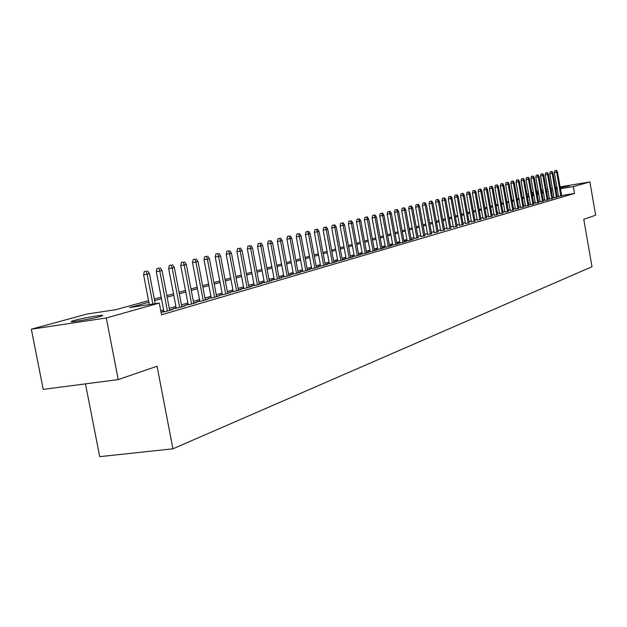 <?xml version="1.0" encoding="UTF-8"?>
<svg xmlns="http://www.w3.org/2000/svg" width="627" height="627" viewBox="0 0 627 627"><rect width="100%" height="100%" fill="white"/><g stroke="black" fill="none" stroke-linecap="round" stroke-linejoin="round"><path stroke-width="0.94" d="M560.17 187.222L569.41 185.882L560.264 187.779M557.089 188.319L555.694 188.539M99.865 316.572C91.205 319.065 67.52 323.015 71.635 321.283L74.245 320.428C83.046 317.928 106.222 314.064 102.342 315.749L99.865 316.572M85.484 383.865L99.701 456.66L172.934 448.807L592.006 266.718L583.761 219.301L595.65 215.202L589.882 181.932L573.337 186.587L560.428 188.735M172.934 448.807L157.056 366.231L118.237 379.601L43.208 389.375L31.35 329.206L86.926 314.056L115.885 309.66L148.56 300.647M526.899 194.158L528.537 193.712M531.821 192.818L533.412 192.387M536.673 191.501L538.217 191.078M541.446 190.2L542.943 189.785M558.524 196.494L561.667 195.812M554.025 197.803L557.191 197.113M549.456 199.127L552.653 198.438M544.816 200.483L548.045 199.778M540.106 201.855L543.366 201.142M535.325 203.242L538.609 202.529M530.466 204.661L533.773 203.932M525.528 206.095L528.867 205.358M520.504 207.553L523.882 206.816M515.41 209.042L518.819 208.289M510.229 210.547L513.662 209.786M504.962 212.083L508.426 211.315M499.609 213.642L503.105 212.859M494.162 215.226L497.697 214.434M488.629 216.832L492.195 216.041M482.994 218.47L486.599 217.671M477.265 220.14L480.909 219.325M471.441 221.833L475.117 221.01M465.508 223.565L469.223 222.726M459.481 225.32L463.228 224.474M453.337 227.107L457.13 226.245M447.09 228.926L450.915 228.056M440.726 230.775L444.59 229.897M434.245 232.664L438.148 231.771M427.645 234.584L431.588 233.683M420.921 236.536L424.91 235.627M414.071 238.534L418.107 237.609M407.088 240.564L405.066 241.152L409.016 240.525L413.224 239.302L411.171 239.624M399.979 242.633L397.926 243.229L401.899 242.602L406.186 241.348L404.101 241.685M392.729 244.742L390.637 245.353L394.649 244.718L399.015 243.441L396.899 243.778M385.331 246.897L383.207 247.516L387.251 246.873L391.703 245.572L389.547 245.917M377.791 249.091L375.636 249.718L379.711 249.076L384.249 247.751L382.062 248.096M370.102 251.325L367.908 251.968L372.015 251.317L376.647 249.969L374.421 250.322M362.265 253.614L360.031 254.264L364.169 253.614L368.895 252.234L366.63 252.587M354.263 255.941L351.99 256.6L356.16 255.949L360.98 254.538L358.675 254.899M346.096 258.316L343.784 258.99L347.985 258.332L352.907 256.898L350.564 257.266M337.757 260.746L335.406 261.428L339.638 260.769L344.67 259.296L342.279 259.672M329.246 263.222L326.855 263.92L331.119 263.254L336.252 261.757L333.823 262.133M320.554 265.746L318.116 266.459L322.419 265.793L327.662 264.257L325.186 264.649M311.674 268.332L309.197 269.054L313.531 268.38L318.884 266.82L316.369 267.212M302.606 270.974L300.074 271.71L304.448 271.029L309.926 269.438L307.355 269.837M293.334 273.67L290.763 274.422L295.168 273.74L300.764 272.11L298.146 272.51M283.859 276.429L281.241 277.189L285.685 276.507L291.398 274.838L288.741 275.253M274.171 279.25L271.499 280.026L275.982 279.336L281.829 277.628L279.117 278.051M264.273 282.134L261.545 282.926L266.067 282.228L272.047 280.488L269.273 280.912M254.139 285.081L251.356 285.888L255.918 285.191L262.031 283.404L259.21 283.843M243.77 288.099L240.933 288.922L245.533 288.224L251.795 286.398L248.911 286.837M233.158 291.187L230.266 292.025L234.906 291.32L241.317 289.455L238.378 289.901M222.303 294.345L219.348 295.207L224.027 294.494L230.587 292.582L227.585 293.036M211.181 297.582L208.164 298.46L212.882 297.747L219.599 295.787L216.542 296.25M199.786 300.897L196.713 301.791L201.471 301.078L208.352 299.071L205.225 299.541M188.116 304.291L184.973 305.208L189.777 304.487L196.823 302.433L193.633 302.912M176.156 307.779L172.942 308.711L177.786 307.982L185.012 305.874L181.752 306.368M161.061 312.23L165.497 311.572L172.911 309.409L169.572 309.91M148.858 302.23L129.577 307.583L159.305 303.068L161.547 314.793L574.528 193.445L561.627 195.569M558.453 196.086L557.058 196.314M553.876 196.98L552.473 197.387M549.307 198.304L547.857 198.72M544.675 199.645L543.178 200.076M539.957 201.008L538.421 201.455M535.176 202.396L533.585 202.858M530.309 203.806L528.679 204.277M525.371 205.233L523.686 205.719M520.355 206.683L518.623 207.192M515.253 208.164L513.466 208.681M510.072 209.661L508.231 210.194M504.806 211.189L502.909 211.738M499.445 212.741L497.493 213.305M493.998 214.316L491.991 214.896M488.464 215.923L486.395 216.519M482.829 217.553L480.697 218.172M477.1 219.215L474.905 219.85M471.277 220.9L469.012 221.55M465.344 222.616L463.016 223.29M459.309 224.364L456.911 225.062M453.164 226.143L450.703 226.856M446.91 227.954L444.371 228.69M440.546 229.795L437.928 230.556M434.064 231.677L431.368 232.452M427.465 233.589L424.691 234.388M420.741 235.533L417.88 236.363M413.883 237.515L410.944 238.37M406.907 239.538L403.874 240.415M399.791 241.599L396.664 242.508M392.533 243.699L389.32 244.632M385.143 245.839L381.827 246.803M377.603 248.026L374.186 249.013M369.906 250.251L366.387 251.27M362.061 252.524L358.432 253.574M354.059 254.844L350.321 255.926M345.892 257.211L342.028 258.324M337.553 259.625L333.572 260.777M329.034 262.086L324.935 263.277M320.342 264.61L316.11 265.832M311.462 267.18L307.097 268.442M302.386 269.806L297.888 271.107M293.115 272.494L288.475 273.834M283.639 275.237L278.85 276.625M273.952 278.043L269.007 279.47M264.045 280.912L258.943 282.385M253.904 283.843L248.637 285.371M243.535 286.852L238.095 288.428M232.923 289.925L227.311 291.547M222.06 293.068L216.26 294.753M210.931 296.289L204.943 298.029M199.543 299.588L193.343 301.383M187.865 302.974L181.462 304.824M175.897 306.438L169.282 308.351M163.631 309.989L160.786 310.812M163.89 311.345L161.045 312.175M118.237 379.601L106.284 317.983L31.35 329.206M546.195 189.221L547.677 188.97M550.906 188.437L552.34 188.194M555.546 187.661L556.941 187.426M560.107 186.901L589.882 181.932M574.528 193.445L573.337 186.587M159.305 303.068L106.284 317.983M555.616 188.092L557.003 187.81M552.685 190.146L551.274 190.537M548.108 191.415L546.65 191.823M543.452 192.708L541.955 193.124M538.734 194.017L537.19 194.448M533.938 195.35L532.347 195.789M529.063 196.698L527.425 197.152M524.109 198.077L522.424 198.54M519.085 199.472L517.346 199.95M513.968 200.891L512.181 201.385M508.779 202.333L506.929 202.842M503.497 203.799L501.6 204.324M498.128 205.288L496.169 205.828M492.665 206.8L490.651 207.365M487.116 208.344L485.047 208.916M481.473 209.912L479.334 210.5M475.728 211.503L473.534 212.114M469.889 213.125L467.624 213.752M463.941 214.779L461.613 215.422M457.89 216.456L455.492 217.122M451.738 218.165L449.261 218.847M445.468 219.905L442.921 220.61M439.088 221.676L436.463 222.405M432.591 223.478L429.887 224.231M425.968 225.312L423.194 226.088M419.228 227.186L416.367 227.985M412.362 229.09L409.407 229.913M405.363 231.034L402.322 231.88M398.231 233.017L395.096 233.887M390.958 235.031L387.737 235.924M383.544 237.092L380.221 238.009M375.988 239.185L372.563 240.141M368.276 241.324L364.749 242.304M360.415 243.511L356.779 244.522M352.39 245.737L348.636 246.779M344.199 248.01L340.336 249.084M335.837 250.33L331.855 251.435M327.302 252.705L323.195 253.841M318.587 255.118L314.346 256.294M309.683 257.595L305.31 258.802M300.592 260.119L296.077 261.365M291.296 262.697L286.641 263.991M281.789 265.331L276.993 266.663M272.079 268.027L267.126 269.406M262.149 270.786L257.031 272.204M251.983 273.607L246.701 275.073M241.591 276.491L236.136 278.004M230.948 279.446L225.32 281.006M220.053 282.471L214.238 284.086M208.901 285.567L202.889 287.229M197.474 288.733L191.266 290.458M185.772 291.986L179.353 293.765M173.773 295.317L167.135 297.159M161.476 298.726L154.61 300.631M557.262 189.26L555.867 189.495M543.256 191.588L541.736 191.846M538.444 192.387L536.877 192.654M533.561 193.202L531.939 193.469M528.592 194.025L526.923 194.307M154.305 299.063L161.178 297.167M166.837 295.607L173.475 293.773M179.056 292.229L185.482 290.458M190.976 288.945L197.191 287.229M202.607 285.732L208.619 284.078M213.956 282.605L219.779 280.998M225.038 279.548L230.673 277.988M235.862 276.562L241.317 275.057M246.435 273.646L251.717 272.189M256.764 270.793L261.882 269.383M266.859 268.011L271.82 266.64M276.734 265.284L281.539 263.959M286.39 262.619L291.038 261.334M295.826 260.017L300.341 258.771M305.067 257.47L309.44 256.263M314.103 254.977L318.344 253.802M322.952 252.532L327.067 251.396M331.612 250.142L335.602 249.044M340.1 247.806L343.964 246.732M348.408 245.51L352.155 244.475M356.544 243.268L360.188 242.257M364.522 241.066L368.049 240.086M372.336 238.911L375.761 237.962M380.001 236.794L383.324 235.877M387.517 234.717L390.739 233.832M394.885 232.688L398.012 231.825M402.111 230.697L405.152 229.858M409.196 228.737L412.151 227.922M416.156 226.817L419.024 226.026M422.982 224.936L425.764 224.168M429.683 223.087L432.387 222.342M436.259 221.268L438.884 220.547M442.725 219.489L445.264 218.784M449.065 217.741L451.534 217.06M455.296 216.017L457.694 215.359M461.417 214.332L463.745 213.689M467.428 212.671L469.694 212.051M473.338 211.04L475.54 210.437M479.146 209.442L481.285 208.854M484.859 207.866L486.928 207.294M490.471 206.314L492.485 205.758M495.988 204.794L497.94 204.253M501.412 203.297L503.316 202.772M506.749 201.823L508.599 201.314M512 200.374L513.795 199.88M517.165 198.947L518.905 198.469M522.252 197.544L523.937 197.082M527.252 196.165L528.89 195.718M532.174 194.809L533.765 194.37M537.018 193.477L538.562 193.045M541.791 192.16L543.288 191.744M146.279 271.225L144.312 271.546L146.279 271.225L147.133 274.242L149.438 273.67L155.198 303.687M152.855 304.048L147.133 274.242L143.591 274.814L149.312 304.581M144.312 271.546L143.591 274.814M149.438 273.67L147.564 270.911M158.945 268.113L157.001 268.427L158.945 268.113L159.799 271.083L162.04 270.527L169.658 310.357M167.44 311.008L159.799 271.083L156.288 271.656L163.976 311.799M157.001 268.427L156.288 271.656M162.04 270.527L160.198 267.8M171.296 265.072L169.368 265.386L171.296 265.072L172.143 268.011L174.33 267.463L181.838 306.807M179.667 307.434L172.143 268.011L168.663 268.575L176.242 308.218M169.368 265.386L168.663 268.575M174.33 267.463L172.511 264.774M183.343 262.11L181.43 262.423L183.343 262.11L184.189 265.009L186.321 264.476L193.719 303.335M191.603 303.954L184.189 265.009L180.741 265.566L188.194 304.722M181.43 262.423L180.741 265.566M186.321 264.476L184.534 261.82M195.091 259.217L193.194 259.531L195.091 259.217L195.938 262.078L198.022 261.561L205.303 299.957M203.242 300.56L195.938 262.078L192.52 262.635L199.864 301.321M193.194 259.531L192.52 262.635M198.022 261.561L196.251 258.935M206.565 256.396L204.684 256.709L206.565 256.396L207.404 259.225L209.434 258.716L216.621 296.657M214.606 297.245L207.404 259.225L204.018 259.774L211.26 297.99M204.684 256.709L204.018 259.774M209.434 258.716L207.694 256.122M217.765 253.645L215.9 253.951L217.765 253.645L218.596 256.435L220.586 255.941L227.664 293.436M225.696 294.008L218.596 256.435L215.241 256.984L222.373 294.745M215.9 253.951L215.241 256.984M220.586 255.941L218.87 253.371M228.698 250.957L226.849 251.262L228.698 250.957L229.529 253.716L231.473 253.23L238.448 290.285M236.528 290.85L229.529 253.716L226.198 254.256L233.236 291.579M226.849 251.262L226.198 254.256M231.473 253.23L229.78 250.69M239.381 248.331L237.547 248.629L239.381 248.331L240.204 251.051L242.1 250.581L248.99 287.213M247.109 287.762L240.204 251.051L236.904 251.592L243.84 288.475M237.547 248.629L236.904 251.592M242.1 250.581L240.431 248.065M249.812 245.76L247.994 246.058L249.812 245.76L250.635 248.449L252.493 247.994L259.28 284.211M257.446 284.744L250.635 248.449L247.367 248.99L254.209 285.45M247.994 246.058L247.367 248.99M252.493 247.994L250.847 245.51M260.017 243.252L258.214 243.55L260.017 243.252L260.832 245.909L262.642 245.463L269.344 281.272M267.549 281.797L260.832 245.909L257.587 246.442L264.335 282.495M258.214 243.55L257.587 246.442M262.642 245.463L261.02 243.002M269.986 240.799L268.199 241.097L269.986 240.799L270.801 243.425L272.573 242.986L279.18 278.404M277.424 278.913L270.801 243.425L267.58 243.958L274.242 279.603M268.199 241.097L267.58 243.958M272.573 242.986L270.974 240.556M279.736 238.401L277.965 238.699L279.736 238.401L280.551 241.003L282.283 240.572L288.804 275.598M287.088 276.099L280.551 241.003L277.353 241.528L283.929 276.781M277.965 238.699L277.353 241.528M282.283 240.572L280.7 238.166M289.274 236.058L287.511 236.348L289.274 236.058L290.082 238.628L291.774 238.205L298.209 272.855M296.532 273.341L290.082 238.628L286.915 239.146L293.397 274.015M287.511 236.348L286.915 239.146M291.774 238.205L290.215 235.823M298.601 233.761L296.853 234.051L298.601 233.761L299.408 236.301L301.062 235.885L307.418 270.166M305.78 270.645L299.408 236.301L296.265 236.818L302.669 271.311M296.853 234.051L296.265 236.818M301.062 235.885L299.526 233.534M307.732 231.52L306 231.802L307.732 231.52L308.531 234.028L310.153 233.62L316.431 267.541M314.825 268.003L308.531 234.028L305.412 234.545L311.737 268.662M306 231.802L305.412 234.545M310.153 233.62L308.633 231.292M316.666 229.317L314.95 229.607L316.666 229.317L317.466 231.802L319.049 231.41L325.248 264.962M323.673 265.425L317.466 231.802L314.37 232.311L320.609 266.067M314.95 229.607L314.37 232.311M319.049 231.41L317.552 229.106M325.413 227.17L323.712 227.452L325.413 227.17L326.205 229.623L327.764 229.239L333.877 262.447M332.341 262.893L326.205 229.623L323.14 230.133L329.3 263.536M323.712 227.452L323.14 230.133M327.764 229.239L326.275 226.958M333.979 225.062L332.286 225.344L333.979 225.062L334.771 227.491L336.291 227.115L342.334 259.978M340.829 260.417L334.771 227.491L331.73 227.993L337.812 261.051M332.286 225.344L331.73 227.993M336.291 227.115L334.826 224.85M342.366 223L340.696 223.275L342.366 223L343.157 225.399L344.646 225.03L350.618 257.564M349.137 257.995L343.157 225.399L340.14 225.9L346.151 258.622M340.696 223.275L340.14 225.9M344.646 225.03L343.196 222.797M350.587 220.978L348.925 221.253L350.587 220.978L351.371 223.353L352.829 222.993L358.73 255.197M357.28 255.62L351.371 223.353L348.377 223.855L354.318 256.239M348.925 221.253L348.377 223.855M352.829 222.993L351.402 220.775M358.644 218.995L356.99 219.27L358.644 218.995L359.42 221.347L360.846 220.994L366.677 252.877M365.259 253.292L359.42 221.347L356.45 221.84L362.32 253.904M356.99 219.27L356.45 221.84M360.846 220.994L359.436 218.799M366.536 217.06L364.898 217.334L366.536 217.06L367.304 219.387L368.707 219.035L374.476 250.604M373.081 251.012L367.304 219.387L364.358 219.873L370.157 251.615M364.898 217.334L364.358 219.873M368.707 219.035L367.312 216.864M374.272 215.155L372.642 215.429L374.272 215.155L375.04 217.459L376.412 217.114L382.109 248.378M380.746 248.77L375.04 217.459L372.117 217.945L377.846 249.374M372.642 215.429L372.117 217.945M376.412 217.114L375.032 214.967M381.851 213.29L380.244 213.556L381.851 213.29L382.619 215.57L383.967 215.233L389.602 246.192M388.262 246.583L382.619 215.57L379.719 216.056L385.386 247.171M380.244 213.556L379.719 216.056M383.967 215.233L382.603 213.102M389.289 211.456L387.69 211.73L389.289 211.456L390.057 213.713L391.373 213.384L396.946 244.044M395.637 244.428L390.057 213.713L387.172 214.199L392.776 245.016M387.69 211.73L387.172 214.199M391.373 213.384L390.025 211.275M396.585 209.661L395.002 209.935L396.585 209.661L397.346 211.902L398.647 211.573L404.149 241.944M402.863 242.32L397.346 211.902L394.485 212.381L400.026 242.9M395.002 209.935L394.485 212.381M398.647 211.573L397.306 209.489M403.741 207.905L402.166 208.172L403.741 207.905L404.501 210.116L405.771 209.802L411.218 239.882M409.956 240.251L404.501 210.116L401.664 210.594L407.135 240.823M402.166 208.172L401.664 210.594M405.771 209.802L404.454 207.733M410.763 206.181L409.204 206.44L410.763 206.181L411.516 208.368L412.762 208.054L418.154 237.86M416.908 238.221L411.516 208.368L408.702 208.838L414.118 238.785M409.204 206.44L408.702 208.838M412.762 208.054L411.461 206.009M417.653 204.48L416.101 204.747L417.653 204.48L418.405 206.651L419.628 206.346L424.957 235.877M423.742 236.23L418.405 206.651L415.607 207.122L420.968 236.787M416.101 204.747L415.607 207.122M419.628 206.346L418.334 204.316M424.416 202.819L422.88 203.077L424.416 202.819L425.161 204.966L426.368 204.668L431.635 233.926M430.443 234.279L425.161 204.966L422.386 205.437L427.685 234.827M422.88 203.077L422.386 205.437M426.368 204.668L425.09 202.654M431.062 201.189L429.526 201.447L431.062 201.189L431.799 203.313L432.983 203.023L438.195 232.014M437.019 232.358L431.799 203.313L429.04 203.775L434.284 232.907M429.526 201.447L429.04 203.775M432.983 203.023L431.713 201.024M437.575 199.582L436.055 199.841L437.575 199.582L438.312 201.69L439.472 201.4L444.629 230.133M443.485 230.47L438.312 201.69L435.577 202.153L440.765 231.01M436.055 199.841L435.577 202.153M439.472 201.4L438.226 199.425M443.979 198.007L442.474 198.265L443.979 198.007L444.708 200.099L445.852 199.817L450.954 228.291M449.825 228.62L444.708 200.099L441.996 200.554L447.129 229.161M442.474 198.265L441.996 200.554M445.852 199.817L444.614 197.85M450.264 196.463L448.767 196.713L450.264 196.463L450.993 198.532L452.114 198.25L457.169 226.48M456.056 226.802L450.993 198.532L448.297 198.986L453.376 227.335M448.767 196.713L448.297 198.986M452.114 198.25L450.891 196.306M456.44 194.942L454.959 195.193L456.44 194.942L457.169 196.996L458.266 196.721L463.267 224.701M462.177 225.015L457.169 196.996L454.489 197.442L459.52 225.548M454.959 195.193L454.489 197.442M458.266 196.721L457.052 194.793M462.514 193.453L461.033 193.704L462.514 193.453L463.235 195.483L464.309 195.216L469.262 222.946M468.189 223.259L463.235 195.483L460.579 195.93L465.555 223.784M461.033 193.704L460.579 195.93M464.309 195.216L463.11 193.304M468.479 191.987L467.013 192.23L468.479 191.987L469.192 194.002L470.25 193.735L475.156 221.229M474.106 221.535L469.192 194.002L466.551 194.441L471.48 222.052M467.013 192.23L466.551 194.441M470.25 193.735L469.067 191.838M474.333 190.545L472.883 190.788L474.333 190.545L475.047 192.536L476.089 192.277L480.948 219.544M479.914 219.842L475.047 192.536L472.429 192.983L477.304 220.359M472.883 190.788L472.429 192.983M476.089 192.277L474.913 190.404M480.094 189.127L478.652 189.37L480.094 189.127L480.807 191.102L481.834 190.851L486.638 217.882M485.619 218.18L480.807 191.102L478.205 191.548L483.033 218.682M478.652 189.37L478.205 191.548M481.834 190.851L480.666 188.986M485.76 187.732L484.326 187.975L485.76 187.732L486.466 189.691L487.477 189.44L492.234 216.244M491.231 216.542L486.466 189.691L483.879 190.13L488.66 217.044M484.326 187.975L483.879 190.13M487.477 189.44L486.317 187.598M491.325 186.368L489.899 186.603L491.325 186.368L492.03 188.312L493.018 188.061L497.736 214.646M496.749 214.928L492.03 188.312L489.46 188.743L494.201 215.429M489.899 186.603L489.46 188.743M493.018 188.061L491.881 186.227M496.803 185.02L495.385 185.255L496.803 185.02L497.501 186.948L498.473 186.705L503.144 213.062M502.18 213.345L497.501 186.948L494.954 187.379L499.641 213.838M495.385 185.255L494.954 187.379M498.473 186.705L497.344 184.887M502.188 183.695L500.777 183.93L502.188 183.695L502.885 185.608L503.842 185.365L508.466 211.511M507.517 211.793L502.885 185.608L500.354 186.031L504.994 212.279M500.777 183.93L500.354 186.031M503.842 185.365L502.721 183.562M507.486 182.394L506.091 182.629L507.486 182.394L508.176 184.283L509.116 184.048L513.701 209.982M512.761 210.257L508.176 184.283L505.66 184.714L510.26 210.743M506.091 182.629L505.66 184.714M509.116 184.048L508.011 182.261M512.698 181.109L511.311 181.344L512.698 181.109L513.38 182.99L514.312 182.755L518.85 208.485M517.926 208.752L513.38 182.99L510.887 183.413L515.441 209.23M511.311 181.344L510.887 183.413M514.312 182.755L513.207 180.984M517.824 179.847L516.444 180.082L517.824 179.847L518.505 181.712L519.422 181.485L523.913 207.004M523.012 207.271L518.505 181.712L516.021 182.136L520.543 207.749M516.444 180.082L516.021 182.136M519.422 181.485L518.333 179.722M522.863 178.609L521.499 178.844L522.863 178.609L523.545 180.458L524.446 180.231L528.906 205.546M528.012 205.813L523.545 180.458L521.084 180.874L525.559 206.283M521.499 178.844L521.084 180.874M524.446 180.231L523.365 178.483M527.832 177.386L526.468 177.621L527.832 177.386L528.506 179.22L529.392 179.001L533.812 204.12M532.934 204.371L528.506 179.22L526.061 179.635L530.497 204.841M526.468 177.621L526.061 179.635M529.392 179.001L528.326 177.269M532.715 176.187L531.367 176.414L532.715 176.187L533.389 178.005L534.267 177.786L538.64 202.709M537.778 202.96L533.389 178.005L530.959 178.413L535.356 203.43M531.367 176.414L530.959 178.413M534.267 177.786L533.201 176.062M537.527 175.004L536.187 175.231L537.527 175.004L538.201 176.806L539.055 176.595L543.397 201.322M542.543 201.573L538.201 176.806L535.787 177.214L540.137 202.035M536.187 175.231L535.787 177.214M539.055 176.595L538.005 174.886M542.269 173.836L540.929 174.063L542.269 173.836L542.935 175.623L543.774 175.411L548.076 199.958M547.238 200.201L542.935 175.623L540.529 176.038L544.847 200.656M540.929 174.063L540.529 176.038M543.774 175.411L542.739 173.718M546.932 172.691L545.608 172.919L546.932 172.691L547.59 174.463L548.421 174.259L552.685 198.61M551.862 198.853L547.59 174.463L545.208 174.87L549.487 199.308M545.608 172.919L545.208 174.87M548.421 174.259L547.395 172.574M551.525 171.563L550.208 171.782L551.525 171.563L552.183 173.318L552.998 173.115L557.223 197.286M556.415 197.521L552.183 173.318L549.808 173.726L554.056 197.975M550.208 171.782L549.808 173.726M552.998 173.115L551.979 171.445M556.047 170.45L554.738 170.669L556.047 170.45L556.705 172.198L557.505 171.994L561.698 195.985M560.899 196.212L556.705 172.198L554.346 172.597L558.555 196.666M554.738 170.669L554.346 172.597M557.505 171.994L556.494 170.34"/></g></svg>

